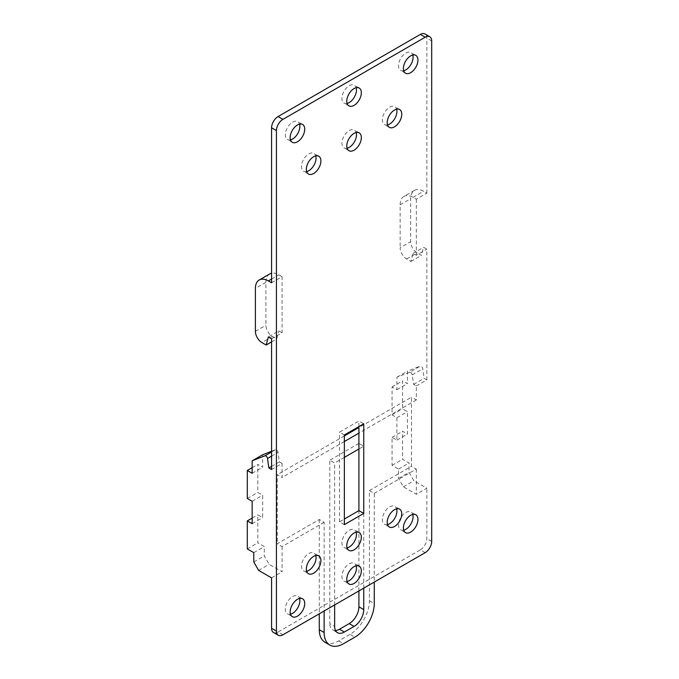<?xml version="1.0" encoding="UTF-8"?>
<svg xmlns="http://www.w3.org/2000/svg" width="679" height="679" viewBox="0 0 679 679"><rect width="100%" height="100%" fill="white"/><g stroke="black" fill="none" stroke-linecap="round" stroke-linejoin="round"><path stroke-width="0.51" stroke-dasharray="3.4 2.55" d="M334.645 604.938L334.645 463.002L329.799 460.201L329.799 623.611L334.645 626.42M324.138 522.304L282.082 546.578L277.236 543.777L319.283 519.494L324.138 522.304L324.138 611.007M319.283 519.494L319.283 613.808M271.575 469.537L282.082 463.468L282.082 477.481L277.236 474.68L277.236 543.777M282.082 546.578L282.082 571.786L269.147 564.317L264.292 555.914L264.292 546.578L257.825 542.844L257.825 514.826L262.68 517.627L262.68 495.22L257.825 492.419L257.825 464.402L262.68 467.203L262.68 454.752M282.082 463.468L279.358 461.898L278.025 452.401A2.283 1.324 -120 0 0 275.385 449.77L271.575 451.263M271.575 466.388L279.358 461.898M252.164 473.28L262.68 467.203M252.164 467.67L257.825 464.402M247.309 498.488L257.825 492.419M252.164 501.289L262.68 495.22M252.164 523.704L262.68 517.627M252.164 518.094L257.825 514.826M247.309 548.912L257.825 542.844M253.785 552.647L264.292 546.578M253.785 561.983L264.292 555.914M258.631 570.385L269.147 564.317M271.575 577.863L282.082 571.786M271.575 338.813L282.082 332.744L278.848 330.877L268.341 336.945M271.575 282.787L282.082 276.718L282.082 332.744M269.699 273.943A18.299 10.567 -120 0 0 265.913 282.32L265.913 325.275A9.15 5.279 -120 0 0 272.381 336.478L276.684 338.965L278.848 330.877M282.082 276.718L278.848 274.851A18.299 10.567 -120 0 0 271.575 273.238M271.575 341.91L276.684 338.965M358.911 590.934L358.911 443.395L363.757 446.196L358.911 448.997M363.757 588.133L363.757 446.196M282.897 634.823L278.042 632.022L374.273 576.463L374.273 493.353L369.418 490.552L369.418 600.737A27.449 15.846 -60 0 1 350.016 634.356L354.862 637.157M425.215 552.647L420.369 549.846L374.273 576.463L374.273 582.064M374.273 493.353L416.32 469.079L411.474 466.278L411.474 397.173L358.911 427.524M369.418 490.552L411.474 466.278M416.32 385.969L426.836 379.901L424.103 378.322L422.771 368.824A2.283 1.324 -120 0 0 420.14 366.202L409.632 372.27A2.283 1.324 -120 0 1 412.263 374.893L413.596 384.39L416.32 385.969L416.32 399.973L411.474 397.173M409.632 372.27L396.918 377.244L396.918 389.704L392.063 386.903L392.063 414.92L396.918 417.721L396.918 440.128L392.063 437.327L392.063 465.344L398.531 469.079L398.531 478.415L403.385 486.818L416.32 494.287L426.836 488.218L413.901 480.749L409.047 472.346L409.047 463.01L402.579 459.267L402.579 431.258L407.425 434.059L407.425 411.652L402.579 408.851L402.579 380.834L407.425 383.635L407.425 371.175L420.14 366.202M416.32 469.079L416.32 494.287M413.596 384.39L424.103 378.322M396.918 377.244L407.425 371.175M396.918 389.704L407.425 383.635M392.063 386.903L402.579 380.834M392.063 414.92L402.579 408.851M396.918 417.721L407.425 411.652M396.918 440.128L407.425 434.059M392.063 437.327L402.579 431.258M392.063 465.344L402.579 459.267M398.531 469.079L409.047 463.01M398.531 478.415L409.047 472.346M403.385 486.818L413.901 480.749M420.369 549.846A9.15 5.279 120 0 0 426.836 538.642L426.836 488.218M426.836 379.901L426.836 249.168L423.603 247.3L421.438 255.389L417.135 252.911A9.15 5.279 -120 0 1 410.659 241.699L400.152 247.767A9.15 5.279 -120 0 0 406.619 258.979L410.922 261.457L413.087 253.377L416.32 255.245L426.836 249.168M414.453 190.375L403.937 196.443A18.299 10.567 -120 0 1 413.087 197.343L416.32 199.219L426.836 193.142L423.603 191.274A18.299 10.567 -120 0 0 414.453 190.375A18.299 10.567 -120 0 0 410.659 198.752L410.659 241.699M426.836 193.142L426.836 38.134A9.15 5.279 120 0 0 424.944 33.95M413.087 253.377L423.603 247.3M403.937 196.443A18.299 10.567 -120 0 0 400.152 204.82L400.152 247.767M416.32 199.219L416.32 255.245M410.922 261.457L421.438 255.389M344.355 457.4L334.645 463.002M358.911 443.395L329.799 460.201M344.355 434.993L339.5 432.192L358.911 420.988L363.757 423.789M344.355 524.638L339.5 521.837L344.355 519.028M324.969 642.249A27.449 15.846 -60 0 0 338.694 640.891L350.016 634.356M344.355 441.528L282.082 477.481M416.32 399.973L358.911 433.126M344.355 435.926L277.236 474.68M339.5 521.837L339.5 432.192M335.511 630.528A13.724 7.927 -60 0 1 332.642 629.9A13.724 7.927 -60 0 1 329.799 623.611M278.042 632.022A9.15 5.279 -60 0 1 273.467 632.472M358.911 426.59L358.911 420.988M347.088 547.902A10.295 5.941 -60 0 1 344.058 547.554A10.295 5.941 -60 0 1 341.927 542.844A10.295 5.941 -60 0 1 346.417 532.489A10.295 5.941 -60 0 1 354.353 529.73A10.295 5.941 -60 0 1 356.169 532.183M347.088 581.521A10.295 5.941 -60 0 1 344.058 581.173A10.295 5.941 -60 0 1 341.927 576.463A10.295 5.941 -60 0 1 346.417 566.099A10.295 5.941 -60 0 1 354.353 563.341A10.295 5.941 -60 0 1 356.169 565.794M403.699 70.743A10.295 5.941 -60 0 1 400.661 70.395A10.295 5.941 -60 0 1 398.531 65.685A10.295 5.941 -60 0 1 403.029 55.33A10.295 5.941 -60 0 1 410.956 52.572A10.295 5.941 -60 0 1 412.773 55.024M347.088 103.429A10.295 5.941 -60 0 1 344.058 103.081A10.295 5.941 -60 0 1 341.927 98.37A10.295 5.941 -60 0 1 346.417 88.007A10.295 5.941 -60 0 1 354.353 85.248A10.295 5.941 -60 0 1 356.169 87.701M290.485 139.84A10.295 5.941 -60 0 1 287.455 139.492A10.295 5.941 -60 0 1 285.316 134.782A10.295 5.941 -60 0 1 289.814 124.427A10.295 5.941 -60 0 1 297.742 121.668A10.295 5.941 -60 0 1 299.558 124.121M306.662 171.592A10.295 5.941 -60 0 1 303.623 171.244A10.295 5.941 -60 0 1 301.493 166.533A10.295 5.941 -60 0 1 305.983 156.17A10.295 5.941 -60 0 1 313.919 153.412A10.295 5.941 -60 0 1 315.735 155.873M347.088 148.251A10.295 5.941 -60 0 1 344.058 147.903A10.295 5.941 -60 0 1 341.927 143.184A10.295 5.941 -60 0 1 346.417 132.829A10.295 5.941 -60 0 1 354.353 130.071A10.295 5.941 -60 0 1 356.169 132.524M387.522 124.902A10.295 5.941 -60 0 1 384.492 124.554A10.295 5.941 -60 0 1 382.362 119.843A10.295 5.941 -60 0 1 386.852 109.489A10.295 5.941 -60 0 1 394.788 106.73A10.295 5.941 -60 0 1 396.604 109.183M403.699 530.163A10.295 5.941 -60 0 1 400.661 529.815A10.295 5.941 -60 0 1 398.531 525.105A10.295 5.941 -60 0 1 403.029 514.741A10.295 5.941 -60 0 1 410.956 511.983A10.295 5.941 -60 0 1 412.773 514.436M387.522 524.561A10.295 5.941 -60 0 1 384.492 524.213A10.295 5.941 -60 0 1 382.362 519.503A10.295 5.941 -60 0 1 386.852 509.14A10.295 5.941 -60 0 1 394.788 506.381A10.295 5.941 -60 0 1 396.604 508.834M306.662 571.243A10.295 5.941 -60 0 1 303.623 570.895A10.295 5.941 -60 0 1 301.493 566.184A10.295 5.941 -60 0 1 305.983 555.829A10.295 5.941 -60 0 1 313.919 553.071A10.295 5.941 -60 0 1 315.735 555.524M290.485 614.198A10.295 5.941 -60 0 1 287.455 613.85A10.295 5.941 -60 0 1 285.316 609.139A10.295 5.941 -60 0 1 289.814 598.785A10.295 5.941 -60 0 1 297.742 596.026A10.295 5.941 -60 0 1 299.558 598.479M271.575 456.118L278.025 452.401M275.385 449.77L271.575 451.976M271.575 279.052L278.848 274.851M265.913 282.32L255.397 288.388M255.397 331.344L265.913 325.275M272.381 336.478L261.865 342.547M369.418 600.737L374.273 603.538M412.263 374.893L422.771 368.824M431.691 541.443L426.836 538.642M431.691 40.944L426.836 38.134M413.087 197.343L423.603 191.274M406.619 258.979L417.135 252.911M400.152 204.82L410.659 198.752M338.694 640.891L343.54 643.692M337.488 632.701L332.642 629.9M348.913 150.704L344.058 147.903M359.199 132.872L354.353 130.071M348.913 583.974L344.058 581.173M359.199 566.142L354.353 563.341M389.347 127.355L384.492 124.554M399.634 109.531L394.788 106.73M405.516 73.196L400.661 70.395M415.811 55.372L410.956 52.572M389.347 527.014L384.492 524.213M399.634 509.182L394.788 506.381M348.913 105.882L344.058 103.081M359.199 88.049L354.353 85.248M405.516 532.616L400.661 529.815M415.811 514.784L410.956 511.983M292.301 142.293L287.455 139.492M302.596 124.469L297.742 121.668M292.301 616.651L287.455 613.85M302.596 598.827L297.742 596.026M308.478 174.045L303.623 171.244M318.765 156.221L313.919 153.412M308.478 573.704L303.623 570.895M318.765 555.872L313.919 553.071M348.913 550.355L344.058 547.554M359.199 532.531L354.353 529.73"/><path stroke-width="1.02" d="M358.911 590.934L358.911 606.805A13.724 7.927 -60 0 1 349.201 623.611L339.5 629.221L344.355 632.022A13.724 7.927 -60 0 1 337.488 632.701A13.724 7.927 -60 0 1 334.645 626.42L334.645 604.938M324.138 611.007L324.138 632.489A27.449 15.846 -60 0 0 329.816 645.05L324.969 642.249A27.449 15.846 -60 0 1 319.283 629.688L324.138 632.489M319.283 613.808L319.283 629.688M271.575 451.263L262.68 454.752L252.164 460.82L252.164 473.28L247.309 470.479L252.164 467.67M271.575 127.779A9.15 5.279 -60 0 1 278.042 116.576L420.369 34.4A9.15 5.279 120 0 1 424.944 33.95L429.79 36.751A9.15 5.279 120 0 1 431.691 40.944L431.691 541.443A9.15 5.279 120 0 1 425.215 552.647L282.897 634.823A9.15 5.279 -60 0 1 278.322 635.272A9.15 5.279 -60 0 1 276.421 631.088L276.421 130.58L271.575 127.779L271.575 282.787L268.341 280.919A18.299 10.567 -120 0 0 259.191 280.011A18.299 10.567 -120 0 0 255.397 288.388L255.397 331.344A9.15 5.279 -120 0 0 261.865 342.547L266.168 345.034L268.341 336.945L271.575 338.813L271.575 469.537L268.842 467.967L271.575 466.388M268.842 467.967L267.509 458.469A2.283 1.324 -120 0 0 264.878 455.838L252.164 460.82M247.309 470.479L247.309 498.488L252.164 501.289L252.164 523.704L247.309 520.895L252.164 518.094M247.309 520.895L247.309 548.912L253.785 552.647L253.785 561.983L258.631 570.385L271.575 577.863L271.575 628.279A9.15 5.279 -60 0 0 273.467 632.472L278.322 635.272M271.575 273.238A18.299 10.567 -120 0 0 269.699 273.943L259.191 280.011M276.421 130.58A9.15 5.279 -60 0 1 282.897 119.377L278.042 116.576M266.168 345.034L271.575 341.91M358.911 606.805L363.757 609.606L363.757 588.133M374.273 582.064L374.273 603.538A27.449 15.846 -60 0 1 354.862 637.157L343.54 643.692A27.449 15.846 -60 0 1 329.816 645.05M429.79 36.751A9.15 5.279 120 0 0 425.215 37.201L282.897 119.377M363.757 513.426L363.757 423.789L344.355 434.993L344.355 524.638L363.757 513.426L358.911 510.625L358.911 448.997L344.355 457.4M344.355 519.028L358.911 510.625M363.757 609.606A13.724 7.927 -60 0 1 354.056 626.42L344.355 632.022M358.911 448.997L358.911 433.126L344.355 441.528M358.911 427.524L344.355 435.926M339.5 629.221A13.724 7.927 -60 0 1 335.511 630.528M358.911 433.126L358.911 426.59M356.169 532.183A10.295 5.941 -60 0 1 356.483 534.441A10.295 5.941 -60 0 1 347.088 547.902M356.169 565.794A10.295 5.941 -60 0 1 356.483 568.051A10.295 5.941 -60 0 1 347.088 581.521M412.773 55.024A10.295 5.941 -60 0 1 413.087 57.282A10.295 5.941 -60 0 1 403.699 70.743M356.169 87.701A10.295 5.941 -60 0 1 356.483 89.959A10.295 5.941 -60 0 1 347.088 103.429M299.558 124.121A10.295 5.941 -60 0 1 299.872 126.379A10.295 5.941 -60 0 1 290.485 139.84M315.735 155.873A10.295 5.941 -60 0 1 316.049 158.131A10.295 5.941 -60 0 1 306.662 171.592M356.169 132.524A10.295 5.941 -60 0 1 356.483 134.782A10.295 5.941 -60 0 1 347.088 148.251M396.604 109.183A10.295 5.941 -60 0 1 396.918 111.441A10.295 5.941 -60 0 1 387.522 124.902M417.941 60.083A10.295 5.941 -60 0 1 413.452 70.438A10.295 5.941 -60 0 1 405.516 73.196A10.295 5.941 -60 0 1 403.385 68.486A10.295 5.941 -60 0 1 407.875 58.131A10.295 5.941 -60 0 1 415.811 55.372A10.295 5.941 -60 0 1 417.941 60.083M361.33 92.76A10.295 5.941 -60 0 1 356.84 103.123A10.295 5.941 -60 0 1 348.913 105.882A10.295 5.941 -60 0 1 346.774 101.171A10.295 5.941 -60 0 1 351.272 90.808A10.295 5.941 -60 0 1 359.199 88.049A10.295 5.941 -60 0 1 361.33 92.76M304.727 129.18A10.295 5.941 -60 0 1 300.237 139.535A10.295 5.941 -60 0 1 292.301 142.293A10.295 5.941 -60 0 1 290.171 137.582A10.295 5.941 -60 0 1 294.661 127.228A10.295 5.941 -60 0 1 302.596 124.469A10.295 5.941 -60 0 1 304.727 129.18M320.904 160.931A10.295 5.941 -60 0 1 316.406 171.286A10.295 5.941 -60 0 1 308.478 174.045A10.295 5.941 -60 0 1 306.348 169.334A10.295 5.941 -60 0 1 310.838 158.971A10.295 5.941 -60 0 1 318.765 156.221A10.295 5.941 -60 0 1 320.904 160.931M361.33 137.582A10.295 5.941 -60 0 1 356.84 147.946A10.295 5.941 -60 0 1 348.913 150.704A10.295 5.941 -60 0 1 346.774 145.985A10.295 5.941 -60 0 1 351.272 135.63A10.295 5.941 -60 0 1 359.199 132.872A10.295 5.941 -60 0 1 361.33 137.582M401.764 114.242A10.295 5.941 -60 0 1 397.274 124.597A10.295 5.941 -60 0 1 389.347 127.355A10.295 5.941 -60 0 1 387.208 122.644A10.295 5.941 -60 0 1 391.707 112.29A10.295 5.941 -60 0 1 399.634 109.531A10.295 5.941 -60 0 1 401.764 114.242M417.941 519.503A10.295 5.941 -60 0 1 413.452 529.858A10.295 5.941 -60 0 1 405.516 532.616A10.295 5.941 -60 0 1 403.385 527.906A10.295 5.941 -60 0 1 407.875 517.542A10.295 5.941 -60 0 1 415.811 514.784A10.295 5.941 -60 0 1 417.941 519.503M361.33 537.242A10.295 5.941 -60 0 1 356.84 547.597A10.295 5.941 -60 0 1 348.913 550.355A10.295 5.941 -60 0 1 346.774 545.644A10.295 5.941 -60 0 1 351.272 535.29A10.295 5.941 -60 0 1 359.199 532.531A10.295 5.941 -60 0 1 361.33 537.242M320.904 560.582A10.295 5.941 -60 0 1 316.406 570.946A10.295 5.941 -60 0 1 308.478 573.704A10.295 5.941 -60 0 1 306.348 568.985A10.295 5.941 -60 0 1 310.838 558.63A10.295 5.941 -60 0 1 318.765 555.872A10.295 5.941 -60 0 1 320.904 560.582M401.764 513.893A10.295 5.941 -60 0 1 397.274 524.256A10.295 5.941 -60 0 1 389.347 527.014A10.295 5.941 -60 0 1 387.208 522.304A10.295 5.941 -60 0 1 391.707 511.941A10.295 5.941 -60 0 1 399.634 509.182A10.295 5.941 -60 0 1 401.764 513.893M361.33 570.852A10.295 5.941 -60 0 1 356.84 581.216A10.295 5.941 -60 0 1 348.913 583.974A10.295 5.941 -60 0 1 346.774 579.263A10.295 5.941 -60 0 1 351.272 568.9A10.295 5.941 -60 0 1 359.199 566.142A10.295 5.941 -60 0 1 361.33 570.852M304.727 603.538A10.295 5.941 -60 0 1 300.237 613.892A10.295 5.941 -60 0 1 292.301 616.651A10.295 5.941 -60 0 1 290.171 611.94A10.295 5.941 -60 0 1 294.661 601.586A10.295 5.941 -60 0 1 302.596 598.827A10.295 5.941 -60 0 1 304.727 603.538M412.773 514.436A10.295 5.941 -60 0 1 413.087 516.702A10.295 5.941 -60 0 1 403.699 530.163M396.604 508.834A10.295 5.941 -60 0 1 396.918 511.092A10.295 5.941 -60 0 1 387.522 524.561M315.735 555.524A10.295 5.941 -60 0 1 316.049 557.782A10.295 5.941 -60 0 1 306.662 571.243M299.558 598.479A10.295 5.941 -60 0 1 299.872 600.737A10.295 5.941 -60 0 1 290.485 614.198M267.509 458.469L271.575 456.118M271.575 451.976L264.878 455.838M276.421 631.088L271.575 628.279M268.341 280.919L271.575 279.052M420.369 34.4L425.215 37.201M349.201 623.611L354.056 626.42"/></g></svg>
